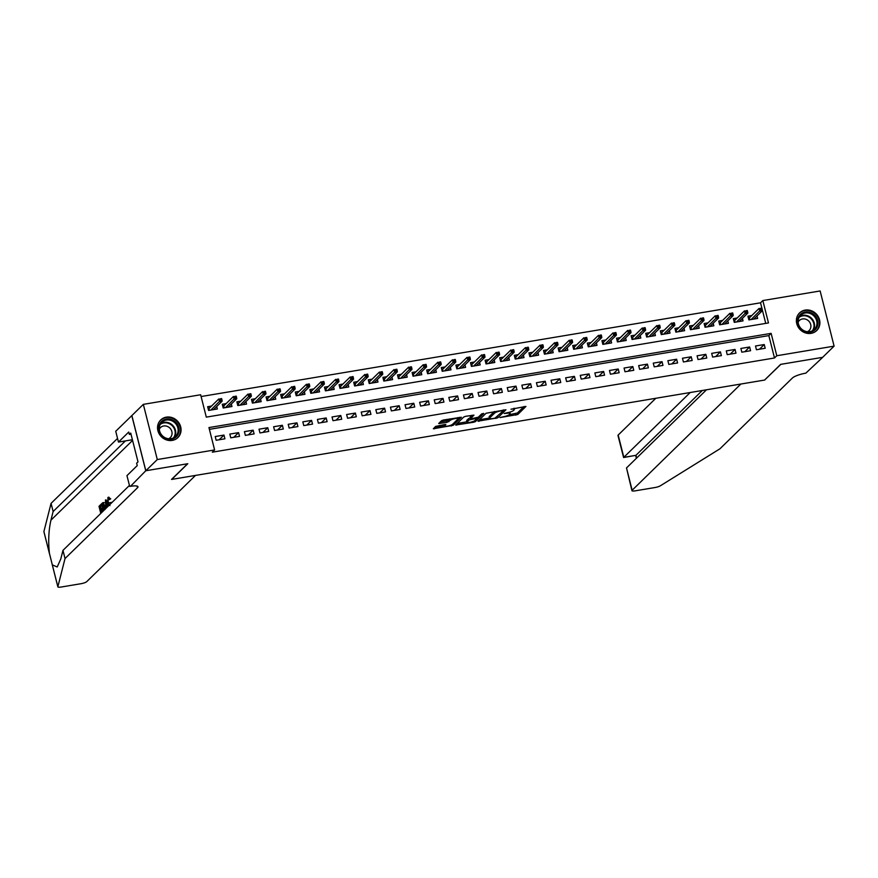 <?xml version="1.0" encoding="UTF-8"?>
<svg xmlns="http://www.w3.org/2000/svg" width="878" height="878" viewBox="0 0 878 878"><rect width="100%" height="100%" fill="white"/><g stroke="black" fill="none" stroke-linecap="round" stroke-linejoin="round"><path stroke-width="1.32" d="M499.966 417.577L517.768 414.493L525.933 406.437L510.996 409.214A4.95 1.076 165.8 0 1 514.354 409.4A4.95 1.076 165.8 0 1 514.146 409.85L513.465 410.509A4.95 1.076 165.8 0 1 507.44 412.682L504.148 413.494L506.815 413.297A4.95 1.076 165.8 0 1 510.173 413.494A4.95 1.076 165.8 0 1 509.953 413.944L509.284 414.603A4.95 1.076 165.8 0 1 503.259 416.776L499.966 417.577M166.348 417.138A12.292 11.227 -134.3 0 1 179.408 423.69A12.292 11.227 -134.3 0 1 177.894 437.573A12.292 11.227 -134.3 0 1 172.242 440.405A12.292 11.227 -134.3 0 1 159.181 433.853A12.292 11.227 -134.3 0 1 160.707 419.98A12.292 11.227 -134.3 0 1 166.348 417.138M805.192 310.099A12.292 11.227 -134.3 0 1 818.252 316.651A12.292 11.227 -134.3 0 1 816.727 330.523A12.292 11.227 -134.3 0 1 811.074 333.355A12.292 11.227 -134.3 0 1 798.025 326.803A12.292 11.227 -134.3 0 1 799.54 312.93A12.292 11.227 -134.3 0 1 805.192 310.099M444.641 424.535L444.905 425.578L445.859 424.568L444.806 424.513L435.686 426.401L433.348 428.76L453.191 425.314L461.367 417.248L443.401 420.024L441.524 420.705L438.704 423.525L446.99 422.373L450.238 420.364A4.138 0.9 165.8 0 1 454.574 418.685A4.138 0.9 165.8 0 1 458.086 418.707L459.446 417.335M444.905 425.578A4.138 0.9 165.8 0 0 444.729 425.951A4.138 0.9 165.8 0 0 448.241 425.984A4.138 0.9 165.8 0 0 452.576 424.293L457.91 419.08A4.138 0.9 165.8 0 0 458.086 418.707L457.811 417.61M834.1 346.141L822.631 357.335L780.652 364.37L764.595 380.053L171.748 479.399L187.804 463.716L145.825 470.751L157.294 459.545L143.333 404.363L200.645 394.76L206.308 417.127L768.48 322.928L762.828 300.561L820.14 290.958L834.1 346.141L776.789 355.744L771.125 333.366L208.953 427.575L214.605 449.942L157.294 459.545M214.605 449.942L212.311 452.181L774.495 357.983L776.789 355.744M477.994 421.155L497.771 417.84L505.937 409.785L486.094 413.242L477.994 421.155M473.604 422.252L455.638 425.029L463.803 416.973L465.691 416.293L473.977 415.14L470.63 418.488L471.607 418.685L478.29 417.204L481.715 413.867L483.767 413.428L475.481 421.572L473.604 422.252L473.374 421.374M211.532 406.064L207.658 406.712L208.602 410.443L217.36 408.972L216.723 406.459M226.129 403.617L222.266 404.264L223.21 407.996L231.968 406.525L231.331 404.012M240.737 401.169L236.862 401.817L237.806 405.548L246.564 404.078L245.928 401.564M255.333 398.722L251.47 399.369L252.403 403.101L261.172 401.63L260.536 399.117M269.941 396.274L266.067 396.922L267.011 400.653L275.769 399.183L275.132 396.669M284.538 393.827L280.664 394.474L281.608 398.206L290.377 396.735L289.74 394.233M299.146 391.379L295.271 392.027L296.215 395.758L304.973 394.288L304.337 391.786M313.742 388.932L309.868 389.591L310.812 393.311L319.581 391.84L318.944 389.338M328.35 386.485L324.476 387.143L325.42 390.864L334.178 389.404L333.541 386.891M342.947 384.048L339.073 384.696L340.016 388.416L348.786 386.957L348.149 384.443M357.555 381.601L353.68 382.248L354.624 385.969L363.382 384.509L362.746 381.996M372.151 379.153L368.277 379.801L369.221 383.521L377.99 382.062L377.353 379.548M386.759 376.706L382.885 377.353L383.829 381.085L392.587 379.614L391.95 377.101M401.356 374.258L397.482 374.906L398.425 378.637L407.194 377.167L406.558 374.654M415.963 371.811L412.089 372.459L413.033 376.19L421.791 374.719L421.155 372.206M430.56 369.364L426.686 370.011L427.63 373.743L436.399 372.272L435.762 369.759M445.157 366.916L441.294 367.564L442.238 371.295L450.996 369.825L450.359 367.311M459.765 364.469L455.891 365.116L456.834 368.848L465.603 367.377L464.967 364.864M474.361 362.021L470.498 362.669L471.442 366.4L480.2 364.93L479.564 362.416M488.969 359.574L485.095 360.221L486.039 363.953L494.797 362.482L494.171 359.969M503.566 357.126L499.703 357.774L500.647 361.506L509.405 360.035L508.768 357.522M518.174 354.679L514.299 355.327L515.243 359.058L524.001 357.587L523.376 355.074M532.77 352.232L528.907 352.879L529.851 356.611L538.609 355.14L537.973 352.627M547.378 349.784L543.504 350.432L544.448 354.163L553.206 352.693L552.569 350.179M561.975 347.337L558.112 347.984L559.056 351.716L567.814 350.245L567.177 347.743M576.583 344.889L572.708 345.537L573.652 349.268L582.41 347.798L581.774 345.295M591.179 342.442L587.316 343.1L588.26 346.821L597.018 345.361L596.381 342.848M605.787 340.005L601.913 340.653L602.857 344.374L611.615 342.914L610.978 340.401M620.384 337.558L616.521 338.206L617.464 341.926L626.223 340.466L625.586 337.953M634.992 335.111L631.117 335.758L632.061 339.479L640.819 338.019L640.183 335.506M649.588 332.663L645.725 333.311L646.658 337.042L655.427 335.572L654.79 333.058M664.196 330.216L660.322 330.863L661.266 334.595L670.024 333.124L669.387 330.611M678.793 327.768L674.919 328.416L675.862 332.147L684.631 330.677L683.995 328.163M693.4 325.321L689.526 325.968L690.47 329.7L699.228 328.229L698.592 325.716M707.997 322.874L704.123 323.521L705.067 327.253L713.836 325.782L713.199 323.269M722.605 320.426L718.731 321.074L719.675 324.805L728.433 323.334L727.796 320.821M737.202 317.979L733.328 318.626L734.271 322.358L743.04 320.887L742.404 318.374M756.43 349.74L765.188 348.27L764.244 344.538L755.486 346.009L756.43 349.74M741.822 352.188L750.58 350.717L749.636 346.986L740.878 348.456L741.822 352.188M727.225 354.635L735.983 353.165L735.04 349.433L726.282 350.904L727.225 354.635M712.618 357.083L721.376 355.612L720.432 351.88L711.674 353.351L712.618 357.083M698.021 359.53L706.779 358.059L705.835 354.328L697.077 355.799L698.021 359.53M683.413 361.966L692.171 360.507L691.227 356.775L682.469 358.246L683.413 361.966M668.816 364.414L677.575 362.954L676.631 359.223L667.873 360.693L668.816 364.414M654.209 366.861L662.967 365.402L662.034 361.67L653.265 363.141L654.209 366.861M639.612 369.309L648.37 367.849L647.426 364.118L638.668 365.588L639.612 369.309M625.004 371.756L633.773 370.296L632.829 366.565L624.06 368.036L625.004 371.756M610.408 374.204L619.166 372.733L618.222 369.012L609.464 370.472L610.408 374.204M595.8 376.651L604.569 375.18L603.625 371.46L594.856 372.92L595.8 376.651M581.203 379.098L589.961 377.628L589.017 373.907L580.259 375.367L581.203 379.098M566.595 381.546L575.364 380.075L574.421 376.355L565.651 377.814L566.595 381.546M551.999 383.993L560.757 382.523L559.813 378.791L551.055 380.262L551.999 383.993M537.391 386.441L546.16 384.97L545.216 381.239L536.447 382.709L537.391 386.441M522.794 388.888L531.552 387.417L530.608 383.686L521.85 385.157L522.794 388.888M508.186 391.336L516.955 389.865L516.012 386.133L507.243 387.604L508.186 391.336M493.59 393.783L502.348 392.312L501.404 388.581L492.646 390.051L493.59 393.783M478.982 396.23L487.751 394.76L486.807 391.028L478.038 392.499L478.982 396.23M464.385 398.678L473.143 397.207L472.199 393.476L463.441 394.946L464.385 398.678M449.777 401.125L458.546 399.655L457.603 395.923L448.834 397.394L449.777 401.125M435.181 403.573L443.939 402.102L442.995 398.371L434.237 399.841L435.181 403.573M420.573 406.02L429.342 404.549L428.398 400.818L419.64 402.289L420.573 406.02M405.976 408.457L414.734 406.997L413.79 403.265L405.032 404.736L405.976 408.457M391.379 410.904L400.138 409.444L399.194 405.713L390.436 407.183L391.379 410.904M376.772 413.351L385.53 411.892L384.586 408.16L375.828 409.631L376.772 413.351M362.175 415.799L370.933 414.339L369.989 410.608L361.231 412.078L362.175 415.799M347.567 418.246L356.325 416.776L355.381 413.055L346.623 414.526L347.567 418.246M332.971 420.694L341.729 419.223L340.785 415.503L332.027 416.962L332.971 420.694M318.363 423.141L327.121 421.67L326.177 417.95L317.419 419.41L318.363 423.141M303.766 425.589L312.524 424.118L311.58 420.397L302.822 421.857L303.766 425.589M289.158 428.036L297.916 426.565L296.973 422.845L288.214 424.304L289.158 428.036M274.562 430.483L283.32 429.013L282.376 425.281L273.618 426.752L274.562 430.483M259.954 432.931L268.712 431.46L267.779 427.729L259.01 429.199L259.954 432.931M245.357 435.378L254.115 433.908L253.171 430.176L244.413 431.647L245.357 435.378M230.749 437.826L239.518 436.355L238.575 432.624L229.806 434.094L230.749 437.826M774.495 357.983L768.832 335.605L209.403 429.353M223.967 435.071L215.209 436.542L216.153 440.273L224.911 438.802L223.967 435.071L219.16 439.768M761.852 308.024L760.535 302.8L201.095 396.538M765.737 323.389L762.323 309.901M751.809 315.531L747.935 316.179L748.879 319.91L757.637 318.44L757.001 315.926M145.825 470.751L131.865 415.568L143.333 404.363M760.535 302.8L762.828 300.561M768.832 335.605L771.125 333.366M764.244 344.538L759.437 349.235M749.636 346.986L744.84 351.683M735.04 349.433L730.233 354.13M720.432 351.88L715.636 356.578M705.835 354.328L701.028 359.025M691.227 356.775L686.431 361.462M676.631 359.223L671.824 363.909M662.034 361.67L657.227 366.356M647.426 364.118L642.619 368.804M632.829 366.565L628.022 371.251M618.222 369.012L613.415 373.699M603.625 371.46L598.818 376.146M589.017 373.907L584.221 378.594M574.421 376.355L569.613 381.041M559.813 378.791L555.017 383.488M545.216 381.239L540.409 385.936M530.608 383.686L525.812 388.383M516.012 386.133L511.205 390.831M501.404 388.581L496.608 393.278M486.807 391.028L482 395.726M472.199 393.476L467.403 398.173M457.603 395.923L452.796 400.62M442.995 398.371L438.199 403.068M428.398 400.818L423.591 405.504M413.79 403.265L408.994 407.952M399.194 405.713L394.387 410.399M384.586 408.16L379.79 412.847M369.989 410.608L365.182 415.294M355.381 413.055L350.585 417.741M340.785 415.503L335.978 420.189M326.177 417.95L321.381 422.636M311.58 420.397L306.773 425.084M296.973 422.845L292.176 427.531M282.376 425.281L277.569 429.979M267.779 427.729L262.972 432.426M253.171 430.176L248.364 434.873M238.575 432.624L233.767 437.321M509.108 414.745L517.383 413L524.023 406.514M503.379 410.498L504.027 409.872M479.465 419.717L489.43 418.049M494.94 418.169L503.368 410.739L500.603 410.948A4.95 1.076 165.8 0 0 494.577 413.132L489.715 417.873A4.95 1.076 165.8 0 0 489.507 418.323A4.95 1.076 165.8 0 0 492.865 418.521L494.94 418.169M494.38 411.486A4.95 1.076 165.8 0 0 494.204 411.639L494.577 413.132M489.507 418.323L489.123 416.83A4.95 1.076 165.8 0 1 489.342 416.391L494.204 411.639M466.942 421.813L457.175 423.448M472.068 415.228L470.312 417.226M477.731 417.522L476.798 418.433M467.217 421.824A4.138 0.9 165.8 0 0 467.041 422.197A4.138 0.9 165.8 0 0 470.553 422.219A4.138 0.9 165.8 0 0 474.888 420.54L476.831 418.565L475.777 418.499L469.093 419.98L467.217 421.824L466.833 420.332A4.138 0.9 165.8 0 0 466.657 420.705L467.041 422.197M470.367 417.862L468.72 418.499L469.093 419.98M466.833 420.332L468.72 418.499M440.24 421.956L446.617 420.88L449.777 418.96M434.884 427.191L444.63 425.556M754.663 318.944L754.509 318.363M748.308 317.638L749.922 317.364M749.186 319.855L748.605 317.595L749.417 317.869L749.889 319.735M762.28 309.55L761.906 308.068L760.447 308.31L760.82 309.802L762.28 309.55L762.422 310.636L759.788 311.075L759.119 308.387L749.417 317.869M760.82 309.802L751.14 319.526M762.422 310.636L753.763 319.087M760.447 308.31L761.906 308.068M800.637 314.192A10.646 9.724 -134.3 0 1 815.025 315.619A10.646 9.724 -134.3 0 1 814.905 329.974A10.646 9.724 -134.3 0 1 800.506 328.548A10.646 9.724 -134.3 0 1 800.637 314.192M814.147 329.612A9.856 8.999 45.7 0 0 814.422 329.36A9.856 8.999 45.7 0 0 814.125 316.168A9.856 8.999 45.7 0 0 800.934 315.004A9.856 8.999 45.7 0 0 800.659 315.257A9.856 8.999 45.7 0 0 800.955 328.449A9.856 8.999 45.7 0 0 814.147 329.612M807.486 331.708A7.013 6.409 45.7 0 0 808.89 330.786A7.013 6.409 45.7 0 0 809.088 330.6A7.013 6.409 45.7 0 0 808.879 321.205A7.013 6.409 45.7 0 0 799.485 320.382A7.013 6.409 45.7 0 0 799.287 320.558A7.013 6.409 45.7 0 0 798.135 322.138M815.311 331.686A12.215 11.162 45.7 0 0 815.958 331.149A12.215 11.162 45.7 0 0 816.31 330.819A12.215 11.162 45.7 0 0 815.936 314.478A12.215 11.162 45.7 0 0 799.573 313.018A12.215 11.162 45.7 0 0 799.232 313.347A12.215 11.162 45.7 0 0 798.354 314.324M161.793 421.242A10.646 9.724 -134.3 0 1 176.193 422.669A10.646 9.724 -134.3 0 1 176.061 437.024A10.646 9.724 -134.3 0 1 161.673 435.598A10.646 9.724 -134.3 0 1 161.793 421.242M175.304 436.662A9.856 8.999 45.7 0 0 175.589 436.41A9.856 8.999 45.7 0 0 175.282 423.218A9.856 8.999 45.7 0 0 162.09 422.055A9.856 8.999 45.7 0 0 161.815 422.307A9.856 8.999 45.7 0 0 162.123 435.499A9.856 8.999 45.7 0 0 175.304 436.662M168.653 438.759A7.013 6.409 45.7 0 0 170.058 437.837A7.013 6.409 45.7 0 0 170.255 437.65A7.013 6.409 45.7 0 0 170.036 428.255A7.013 6.409 45.7 0 0 160.652 427.421A7.013 6.409 45.7 0 0 160.454 427.608A7.013 6.409 45.7 0 0 159.302 429.188M176.467 438.726A12.215 11.162 45.7 0 0 177.126 438.199A12.215 11.162 45.7 0 0 177.466 437.87A12.215 11.162 45.7 0 0 177.093 421.517A12.215 11.162 45.7 0 0 160.74 420.068A12.215 11.162 45.7 0 0 160.389 420.397A12.215 11.162 45.7 0 0 159.511 421.374M655.822 398.283L618.178 435.06L623.83 457.35L635.946 455.32L636.638 458.042M690.185 392.532L623.6 457.526L635.946 455.32L702.301 390.501M764.815 380.02L740.867 384.037L632.149 490.242A4.73 1.032 165.8 0 0 631.94 490.659A4.73 1.032 165.8 0 0 635.156 490.846L655.087 487.509A4.73 1.032 165.8 0 0 660.388 485.775L719.938 448.801L792.417 378.001A11.03 2.404 -14.2 0 1 805.85 373.15L822.708 357.324L780.871 364.337L764.782 379.878M706.505 389.788L626.508 467.941L632.149 490.242M623.6 457.526L617.98 435.477A4.73 1.032 -14.2 0 1 618.178 435.06M631.94 490.659L626.508 467.941M102.078 512.17A20.534 18.756 45.7 0 0 101.76 510.557L102.945 509.405M101.266 508.812A20.534 18.756 45.7 0 0 100.509 506.825L101.936 505.432M101.716 504.576A20.534 18.756 45.7 0 0 101.585 504.312L100.926 504.422L101.189 505.454L101.914 505.333M103.549 502.82L104.372 502.677L102.989 502.567L104.91 506.057L105.404 508.911M108.674 505.728L107.796 503.215L107.917 497.453L109.64 499.011L109.322 499.659L110.705 498.836L108.554 497.343M43.966 531.783A4.73 1.032 -14.2 0 1 43.9 531.684A4.73 1.032 -14.2 0 1 43.9 531.552L51.067 503.357L53.13 511.523L50.935 520.171C48.63 530.345 48.125 541.408 49.42 553.37L52.34 564.916L57.213 566.968L60.769 559.023L62.964 550.374L129.439 485.435M43.9 531.552L49.552 554.029M52.208 564.51L57.86 586.734L65.027 558.54L137.517 487.74A11.03 2.404 165.8 0 0 137.989 486.741A11.03 2.404 165.8 0 0 130.504 486.313L145.759 470.762L187.585 463.749L171.528 479.432L195.476 475.426L86.757 581.631A4.73 1.032 165.8 0 1 81.006 583.705L61.076 587.042A4.73 1.032 165.8 0 1 57.86 586.866A4.73 1.032 165.8 0 1 57.86 586.734M107.303 507.067L107.632 506.485M107.599 502.315L106.095 499.911L105.437 500.021L108.104 506.277M129.703 486.445L126.959 475.635L137.242 465.592L136.639 463.211L138.011 461.861L130.723 433.084L129.351 434.423L128.748 432.042L118.475 442.073L115.731 431.263L131.865 415.568M131.788 415.579L145.759 470.762M62.964 550.374L65.027 558.54M51.067 503.357L117.542 438.418M125.411 440.91L53.13 511.523M118.475 442.073L132.413 439.735M129.351 434.423L130.998 434.149M110.321 504.115L110.156 502.622L111.725 502.359M109.322 499.659L108.159 498.495L108.181 502.82L109.355 502.633M108.181 502.82L109.959 505.618M109.64 499.011L110.705 498.836M107.917 497.453L108.916 497.157M110.617 502.545L110.771 503.676M107.709 506.672L107.368 505.849L106.194 507.001L106.326 508.011M105.931 508.406L105.437 500.021M105.711 503.105L106.051 505.849L106.995 504.938L106.205 503.017M106.194 507.001L107.292 506.815M103.33 510.941L101.53 503.829L102.989 502.567M104.976 509.547L104.515 506.408L103.242 503.687L102.737 503.939L102.177 504.488L103.714 510.568M104.91 506.057L105.645 505.937M104.614 509.69A20.534 18.756 45.7 0 0 103.044 504.345L103.516 503.884M102.177 504.488L103.044 504.345M101.189 505.454L99.642 506.968L100.333 509.723L101.782 508.307L102.046 509.339L100.597 510.755L101.76 510.557M100.597 510.755L101.179 513.048M102.046 509.339L102.891 509.196M101.782 508.307L102.627 508.164M99.642 506.968L100.509 506.825M100.794 513.421L98.995 506.321L100.926 504.422M740.055 321.392L739.913 320.81M733.701 320.086L735.325 319.811M734.579 322.303L734.008 320.031L735.281 322.182M747.683 311.997L747.299 310.505L745.839 310.757L746.223 312.25L747.683 311.997L747.815 313.084L745.192 313.523L744.511 310.834L734.809 320.316M746.223 312.25L736.532 321.974M747.815 313.084L739.166 321.535M745.839 310.757L747.299 310.505M725.458 323.839L725.305 323.258M719.104 322.533L720.717 322.259M719.982 324.75L719.4 322.478L720.212 322.764L720.684 324.63M733.075 314.445L732.702 312.952L731.242 313.205L731.615 314.697L733.075 314.445L733.218 315.531L730.595 315.97L729.914 313.281L720.212 322.764M731.615 314.697L721.935 324.421M733.218 315.531L724.559 323.982M731.242 313.205L732.702 312.952M710.851 326.276L710.708 325.705M704.496 324.981L706.121 324.706M705.374 327.198L704.804 324.926L706.077 327.077M718.478 316.892L718.105 315.4L716.635 315.652L717.019 317.145L718.478 316.892L718.621 317.979L715.987 318.418L715.307 315.729L705.605 325.211M717.019 317.145L707.328 326.868M718.621 317.979L709.962 326.429M716.635 315.652L718.105 315.4M696.254 328.723L696.1 328.152M689.899 327.428L691.513 327.154M690.777 329.645L690.196 327.373L691.008 327.659L691.48 329.524M703.871 319.34L703.497 317.847L702.038 318.099L702.411 319.581L703.871 319.34L704.013 320.426L701.39 320.865L700.71 318.176L691.008 327.659M702.411 319.581L692.731 329.316M704.013 320.426L695.365 328.877M702.038 318.099L703.497 317.847M681.646 331.171L681.504 330.6M675.292 329.876L676.916 329.601M676.17 332.093L675.599 329.821L676.872 331.972M689.274 321.787L688.901 320.294L687.441 320.547L687.814 322.028L689.274 321.787L689.417 322.874L686.783 323.313L686.102 320.624L676.4 330.106M687.814 322.028L678.134 331.763M689.417 322.874L680.757 331.324M687.441 320.547L688.901 320.294M667.05 333.618L666.896 333.047M660.695 332.323L662.308 332.049M661.573 334.54L660.991 332.268L661.803 332.553L662.275 334.419M674.666 324.234L674.293 322.742L672.833 322.983L673.206 324.476L674.666 324.234L674.809 325.321L672.186 325.76L671.505 323.071L661.803 332.553M673.206 324.476L663.527 334.211M674.809 325.321L666.161 333.772M672.833 322.983L674.293 322.742M652.442 336.065L652.299 335.495M646.087 334.77L647.712 334.496M646.965 336.987L646.395 334.716L647.668 336.867M660.069 326.682L659.696 325.189L658.237 325.431L658.61 326.923L660.069 326.682L660.212 327.768L657.578 328.207L656.898 325.519L647.196 335.001M658.61 326.923L648.93 336.658M660.212 327.768L651.553 336.219M658.237 325.431L659.696 325.189M637.845 338.513L637.691 337.942M631.491 337.218L633.104 336.943M632.369 339.435L631.787 337.163L632.599 337.448L633.071 339.314M645.462 329.129L645.089 327.637L643.629 327.878L644.002 329.371L645.462 329.129L645.604 330.205L642.981 330.655L642.301 327.966L632.599 337.448M644.002 329.371L634.322 339.106M645.604 330.205L636.956 338.667M643.629 327.878L645.089 327.637M623.237 340.96L623.095 340.379M616.883 339.665L618.507 339.391M617.761 341.882L617.19 339.61L618.463 341.761M630.865 331.577L630.492 330.084L629.032 330.326L629.405 331.818L630.865 331.577L631.008 332.652L628.374 333.102L627.693 330.413L617.991 339.896M629.405 331.818L619.725 341.553M631.008 332.652L622.348 341.114M629.032 330.326L630.492 330.084M608.641 343.408L608.487 342.826M602.286 342.113L603.899 341.838M603.164 344.33L602.593 342.058L603.395 342.332L603.866 344.209M616.268 334.024L615.884 332.532L614.424 332.773L614.798 334.266L616.268 334.024L616.4 335.1L613.777 335.55L613.096 332.861L603.395 342.332M614.798 334.266L605.118 344M616.4 335.1L607.752 343.561M614.424 332.773L615.884 332.532M594.033 345.855L593.89 345.274M587.678 344.56L589.303 344.286M588.556 346.777L587.986 344.505L588.787 344.78L589.259 346.656M601.66 336.472L601.287 334.979L599.828 335.22L600.201 336.713L601.66 336.472L601.803 337.547L599.169 337.986L598.489 335.308L588.787 344.78M600.201 336.713L590.521 346.448M601.803 337.547L593.144 346.009M599.828 335.22L601.287 334.979M579.436 348.303L579.282 347.721M573.082 347.008L574.695 346.733M573.96 349.224L573.389 346.953L574.19 347.227L574.662 349.104M587.064 338.919L586.68 337.426L585.22 337.668L585.604 339.16L587.064 338.919L587.195 339.995L584.572 340.434L583.892 337.756L574.19 347.227M585.604 339.16L575.913 348.895M587.195 339.995L578.547 348.456M585.22 337.668L586.68 337.426M564.828 350.75L564.686 350.168M558.474 349.444L560.098 349.181M559.352 351.672L558.781 349.4L559.582 349.674L560.054 351.551M572.456 341.366L572.083 339.874L570.623 340.115L570.996 341.608L572.456 341.366L572.599 342.442L569.965 342.881L569.284 340.203L559.582 349.674M570.996 341.608L561.316 351.343M572.599 342.442L563.939 350.904M570.623 340.115L572.083 339.874M550.232 353.197L550.089 352.616M543.877 351.891L545.49 351.628M544.755 354.108L544.184 351.848L544.986 352.122L545.457 353.999M557.859 343.814L557.475 342.321L556.015 342.563L556.4 344.055L557.859 343.814L557.991 344.889L555.368 345.328L554.687 342.65L544.986 352.122M556.4 344.055L546.709 353.79M557.991 344.889L549.343 353.34M556.015 342.563L557.475 342.321M535.624 355.645L535.481 355.063M529.269 354.339L530.894 354.075M530.147 356.556L529.577 354.295L530.378 354.569L530.85 356.446M543.252 346.261L542.878 344.769L541.419 345.01L541.792 346.503L543.252 346.261L543.394 347.337L540.76 347.776L540.08 345.098L530.378 354.569M541.792 346.503L532.112 356.238M543.394 347.337L534.735 355.788M541.419 345.01L542.878 344.769M521.027 358.092L520.884 357.511M514.673 356.786L516.286 356.523M515.551 359.003L514.98 356.742L515.781 357.017L516.253 358.893M528.655 348.709L528.271 347.216L526.811 347.458L527.195 348.95L528.655 348.709L528.786 349.784L526.163 350.223L525.483 347.545L515.781 357.017M527.195 348.95L517.504 358.674M528.786 349.784L520.138 358.235M526.811 347.458L528.271 347.216M506.419 360.54L506.277 359.958M500.065 359.234L501.689 358.97M500.943 361.451L500.372 359.19L501.656 361.341M514.047 351.145L513.674 349.663L512.214 349.905L512.587 351.398L514.047 351.145L514.19 352.232L511.556 352.671L510.875 349.993L501.173 359.464M512.587 351.398L502.907 361.121M514.19 352.232L505.53 360.682M512.214 349.905L513.674 349.663M491.823 362.987L491.68 362.405M485.468 361.681L487.092 361.407M486.346 363.898L485.775 361.637L486.577 361.912L487.049 363.788M499.45 353.593L499.066 352.111L497.606 352.352L497.991 353.845L499.45 353.593L499.582 354.679L496.959 355.118L496.279 352.429L486.577 361.912M497.991 353.845L488.3 363.569M499.582 354.679L490.934 363.13M497.606 352.352L499.066 352.111M477.215 365.435L477.072 364.853M470.86 364.129L472.485 363.854M471.738 366.345L471.168 364.085L472.452 366.225M484.843 356.04L484.469 354.547L483.01 354.8L483.383 356.292L484.843 356.04L484.985 357.126L482.351 357.565L481.671 354.877L471.969 364.359M483.383 356.292L473.703 366.016M484.985 357.126L476.326 365.577M483.01 354.8L484.469 354.547M462.618 367.882L462.476 367.3M456.264 366.576L457.888 366.302M457.142 368.793L456.571 366.521L457.844 368.672M470.246 358.487L469.862 356.995L468.402 357.247L468.786 358.74L470.246 358.487L470.378 359.574L467.754 360.013L467.074 357.324L457.372 366.806M468.786 358.74L459.095 368.464M470.378 359.574L461.729 368.025M468.402 357.247L469.862 356.995M448.01 370.318L447.868 369.748M441.656 369.023L443.28 368.749M442.545 371.24L441.963 368.969L443.247 371.12M455.638 360.935L455.265 359.442L453.805 359.695L454.178 361.187L455.638 360.935L455.781 362.021L453.147 362.46L452.466 359.771L442.764 369.254M454.178 361.187L444.498 370.911M455.781 362.021L447.121 370.472M453.805 359.695L455.265 359.442M433.414 372.766L433.271 372.195M427.059 371.471L428.683 371.196M427.937 373.688L427.366 371.416L428.64 373.567M441.041 363.382L440.657 361.89L439.198 362.142L439.582 363.624L441.041 363.382L441.173 364.469L438.55 364.908L437.87 362.219L428.168 371.701M439.582 363.624L429.891 373.359M441.173 364.469L432.525 372.92M439.198 362.142L440.657 361.89M418.806 375.213L418.663 374.643M412.451 373.918L414.076 373.644M413.34 376.135L412.759 373.863L414.043 376.014M426.434 365.83L426.06 364.337L424.601 364.589L424.974 366.071L426.434 365.83L426.576 366.916L423.942 367.355L423.273 364.666L413.56 374.149M424.974 366.071L415.294 375.806M426.576 366.916L417.917 375.367M424.601 364.589L426.06 364.337M404.209 377.661L404.067 377.09M397.855 376.366L399.479 376.091M398.733 378.583L398.162 376.311L399.435 378.462M411.837 368.277L411.453 366.784L409.993 367.026L410.377 368.519L411.837 368.277L411.969 369.364L409.346 369.803L408.665 367.114L398.963 376.596M410.377 368.519L400.686 378.253M411.969 369.364L403.32 377.814M409.993 367.026L411.453 366.784M389.612 380.108L389.459 379.537M383.258 378.813L384.871 378.539M384.136 381.03L383.554 378.758L384.366 379.044L384.838 380.909M397.229 370.725L396.856 369.232L395.396 369.473L395.769 370.966L397.229 370.725L397.372 371.811L394.738 372.25L394.068 369.561L384.366 379.044M395.769 370.966L386.09 380.701M397.372 371.811L388.713 380.262M395.396 369.473L396.856 369.232M375.005 382.556L374.862 381.985M368.65 381.261L370.275 380.986M369.528 383.477L368.958 381.206L370.231 383.357M382.632 373.172L382.248 371.679L380.789 371.921L381.173 373.413L382.632 373.172L382.764 374.258L380.141 374.697L379.461 372.009L369.759 381.491M381.173 373.413L371.482 383.148M382.764 374.258L374.116 382.709M380.789 371.921L382.248 371.679M360.408 385.003L360.254 384.432M354.053 383.708L355.667 383.434M354.931 385.925L354.35 383.653L355.162 383.938L355.634 385.804M368.025 375.619L367.652 374.127L366.192 374.368L366.565 375.861L368.025 375.619L368.167 376.695L365.533 377.145L364.864 374.456L355.162 383.938M366.565 375.861L356.885 385.596M368.167 376.695L359.508 385.157M366.192 374.368L367.652 374.127M345.8 387.45L345.658 386.869M339.446 386.155L341.07 385.881M340.324 388.372L339.753 386.101L340.554 386.375L341.026 388.252M353.428 378.067L353.044 376.574L351.584 376.816L351.968 378.308L353.428 378.067L353.571 379.142L350.937 379.592L350.256 376.903L340.554 386.375M351.968 378.308L342.277 388.043M353.571 379.142L344.911 387.604M351.584 376.816L353.044 376.574M331.204 389.898L331.05 389.316M324.849 388.603L326.462 388.328M325.727 390.82L325.145 388.548L325.957 388.822L326.429 390.699M338.82 380.514L338.447 379.022L336.987 379.263L337.361 380.756L338.82 380.514L338.963 381.59L336.34 382.029L335.659 379.351L325.957 388.822M337.361 380.756L327.681 390.49M338.963 381.59L330.304 390.051M336.987 379.263L338.447 379.022M316.596 392.345L316.453 391.764M310.241 391.05L311.866 390.776M311.119 393.267L310.549 390.995L311.35 391.27L311.822 393.146M324.223 382.962L323.85 381.469L322.38 381.71L322.764 383.203L324.223 382.962L324.366 384.037L321.732 384.476L321.052 381.798L311.35 391.27M322.764 383.203L313.084 392.938M324.366 384.037L315.707 392.499M322.38 381.71L323.85 381.469M301.999 394.793L301.845 394.211M295.645 393.498L297.258 393.223M296.523 395.715L295.941 393.443L296.753 393.717L297.225 395.594M309.616 385.409L309.243 383.916L307.783 384.158L308.156 385.651L309.616 385.409L309.758 386.485L307.135 386.924L306.455 384.246L296.753 393.717M308.156 385.651L298.476 395.385M309.758 386.485L301.11 394.946M307.783 384.158L309.243 383.916M287.391 397.24L287.249 396.658M281.037 395.934L282.661 395.671M281.915 398.151L281.344 395.89L282.145 396.165L282.617 398.041M295.019 387.856L294.646 386.364L293.186 386.605L293.559 388.098L295.019 387.856L295.162 388.932L292.528 389.371L291.847 386.693L282.145 396.165M293.559 388.098L283.879 397.833M295.162 388.932L286.502 397.383M293.186 386.605L294.646 386.364M272.795 399.688L272.641 399.106M266.44 398.382L268.053 398.118M267.318 400.598L266.736 398.338L267.549 398.612L268.02 400.489M280.411 390.304L280.038 388.811L278.578 389.053L278.952 390.545L280.411 390.304L280.554 391.379L277.931 391.818L277.25 389.141L267.549 398.612M278.952 390.545L269.272 400.28M280.554 391.379L271.906 399.83M278.578 389.053L280.038 388.811M258.187 402.135L258.044 401.553M251.832 400.829L253.457 400.566M252.71 403.046L252.14 400.785L252.941 401.059L253.413 402.936M265.814 392.751L265.441 391.259L263.982 391.5L264.355 392.993L265.814 392.751L265.957 393.827L263.323 394.266L262.643 391.588L252.941 401.059M264.355 392.993L254.675 402.717M265.957 393.827L257.298 402.278M263.982 391.5L265.441 391.259M243.59 404.582L243.436 404.001M237.236 403.276L238.849 403.013M238.114 405.493L237.532 403.232L238.344 403.507L238.816 405.384M251.207 395.188L250.834 393.706L249.374 393.948L249.747 395.44L251.207 395.188L251.349 396.274L248.726 396.713L248.046 394.035L238.344 403.507M249.747 395.44L240.067 405.164M251.349 396.274L242.701 404.725M249.374 393.948L250.834 393.706M228.982 407.03L228.84 406.448M222.628 405.724L224.252 405.449M223.506 407.941L222.935 405.68L223.736 405.954L224.208 407.831M236.61 397.635L236.237 396.154L234.777 396.395L235.15 397.888L236.61 397.635L236.753 398.722L234.119 399.161L233.438 396.472L223.736 405.954M235.15 397.888L225.47 407.611M236.753 398.722L228.093 407.172M234.777 396.395L236.237 396.154M214.386 409.477L214.232 408.896M208.031 408.171L209.644 407.897M208.909 410.388L208.338 408.127L209.612 410.267M222.013 400.083L221.629 398.59L220.169 398.842L220.543 400.335L222.013 400.083L222.145 401.169L219.522 401.608L218.841 398.919L209.14 408.402M220.543 400.335L210.863 410.059M222.145 401.169L213.497 409.62M220.169 398.842L221.629 398.59M517.383 413L517.768 414.493M515.507 413.681L515.88 415.173M497.442 416.534L497.771 417.84M495.741 417.961L495.883 418.521M478.74 420.419L478.971 421.352M503.193 410.004L503.335 410.586M489.342 416.391L489.715 417.873M456.45 424.162L456.681 425.084M470.246 416.995L470.63 418.488M475.152 420.277L475.481 421.572M470.838 418.74L470.981 419.3M449.876 418.938L450.238 420.364M448.504 420.2L448.877 421.692M446.617 420.88L446.99 422.373M439.527 422.658L439.757 423.591M452.861 424.008L453.191 425.314M451.094 425.128L451.314 425.995M434.16 427.893L434.401 428.826M799.584 316.552A9.856 8.999 -134.3 0 1 811.59 318.352A9.856 8.999 -134.3 0 1 813.105 330.402M812.326 330.852A9.526 8.703 45.7 0 0 811.151 318.78A9.526 8.703 45.7 0 0 799.112 317.331M160.74 423.602A9.856 8.999 -134.3 0 1 172.746 425.402A9.856 8.999 -134.3 0 1 174.272 437.453M173.482 437.892A9.526 8.703 45.7 0 0 172.307 425.83A9.526 8.703 45.7 0 0 160.279 424.37M50.935 520.171L132.578 440.416M137.1 486.094L137.517 487.74M509.833 412.144L510.173 413.494M514.047 408.193L514.354 409.4M503.259 409.993L503.423 410.641M470.18 417.138L470.564 418.63M476.644 417.84L476.831 418.565M444.378 424.579L444.729 425.951M816.31 330.819L815.761 331.357M635.672 455.495L636.385 458.294M43.9 531.684L49.519 553.886M52.23 564.609L57.86 586.866"/></g></svg>
